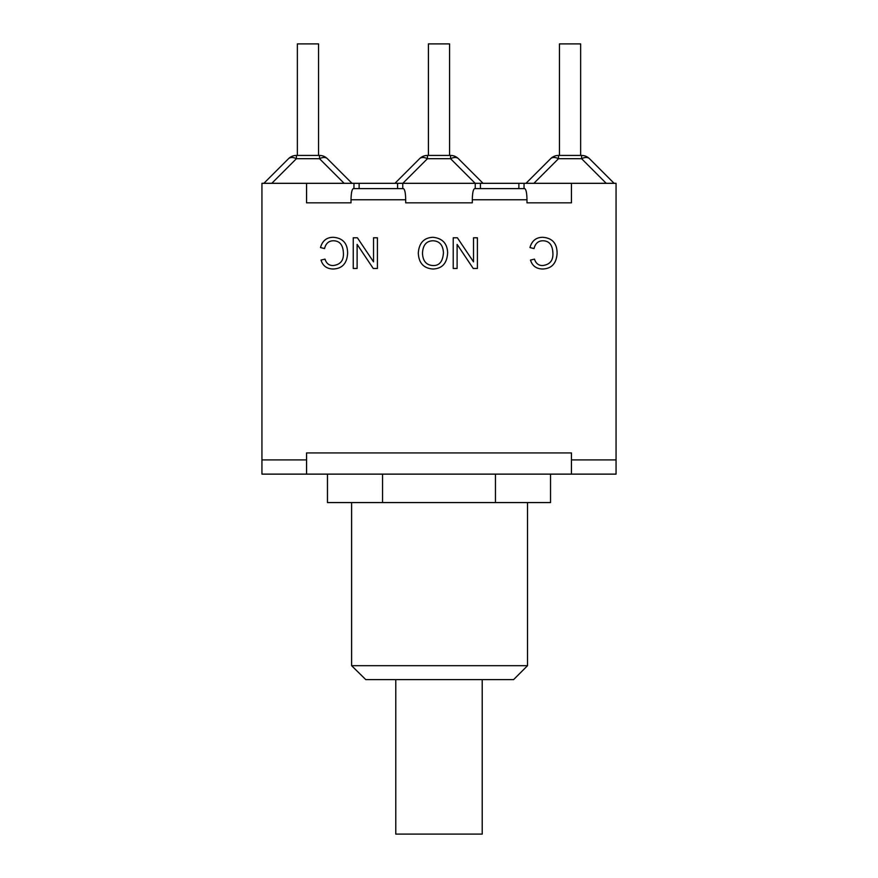 <?xml version="1.0" encoding="UTF-8"?>
<svg xmlns="http://www.w3.org/2000/svg" width="878" height="878" viewBox="0 0 878 878"><rect width="100%" height="100%" fill="white"/><g stroke="black" fill="none" stroke-linecap="round" stroke-linejoin="round"><path stroke-width="1.32" d="M271.785 183.315L296.402 158.698L319.504 158.698A11.151 6.442 -45 0 1 327.384 158.698A11.151 11.151 0 0 0 319.504 155.428L296.402 155.428A11.151 11.151 0 0 0 288.511 158.698L263.894 183.315M352.001 183.315L327.384 158.698A11.151 11.151 0 0 0 319.504 155.428L319.504 158.698L344.121 183.315M296.402 155.428A11.151 11.151 0 0 0 288.511 158.698A11.151 6.442 -135 0 1 296.402 158.698L296.402 155.428M318.549 155.428L318.549 43.9L297.357 43.9L297.357 155.428M397.58 188.616L397.58 183.315L483.054 183.315L458.437 158.698A11.151 6.442 -45 0 0 450.557 158.698L475.174 183.315M458.437 158.698A11.151 11.151 0 0 0 450.557 155.428L427.443 155.428A11.151 11.151 0 0 0 419.563 158.698L394.946 183.315L398.469 183.315M306.554 474.131L571.446 474.131L571.446 452.938L306.554 452.938L306.554 474.131L261.94 474.131L261.94 183.315L394.946 183.315L419.563 158.698A11.151 6.442 45 0 1 427.443 158.698L450.557 158.698L450.557 155.428M479.531 183.315L524.045 183.315L524.045 188.616L475.25 188.616L475.25 183.315M449.591 155.428L449.591 43.9L428.409 43.9L428.409 155.428M550.616 158.698A11.151 6.442 45 0 1 558.496 158.698L581.598 158.698A11.151 6.442 -45 0 1 589.489 158.698A11.151 11.151 0 0 0 581.598 155.428L558.496 155.428A11.151 11.151 0 0 0 550.616 158.698L525.999 183.315L550.616 158.698M614.106 183.315L589.489 158.698M559.451 155.428L559.451 43.9L580.643 43.9L580.643 155.428M395.78 679.627L395.78 834.1L482.22 834.1L482.22 679.627M365.786 679.627L351.617 665.689L365.786 679.627L513.586 679.627L527.524 665.689L351.617 665.689L351.617 502.578M327.472 474.131L327.472 502.578L550.528 502.578L550.528 474.131M382.556 474.131L382.556 502.578M495.444 474.131L495.444 502.578M571.446 474.131L616.06 474.131L616.06 459.907L571.446 459.907M526.987 202.829L571.446 202.829L526.987 202.829L526.987 199.767C526.844 193.006 526.076 189.286 524.682 188.616L474.614 188.616C473.209 189.286 472.441 193.006 472.309 199.767L472.309 202.829L405.691 202.829L405.691 199.767C405.559 193.006 404.791 189.286 403.386 188.616L353.318 188.616C351.924 189.286 351.156 193.006 351.013 199.767L351.013 202.829L306.554 202.829L351.013 202.829M333.53 240.77C328.822 240.781 325.837 243.382 324.553 248.573L320.492 247.552C322.38 240.791 326.616 237.367 333.179 237.29C342.826 238.004 347.633 243.36 347.611 253.369C346.986 263.477 342.146 268.69 333.113 269.008C326.835 268.855 322.797 265.88 321.008 260.075L325.003 259.12C326.396 263.488 329.129 265.617 333.201 265.529C340.324 264.629 343.726 260.579 343.419 253.391C343.166 245.149 339.863 240.934 333.53 240.77M373.534 237.795L377.408 237.795L377.408 268.47L373.249 268.47L357.116 244.391L357.116 268.47L353.241 268.47L353.241 237.795L357.401 237.795L373.534 261.874L373.534 237.795M543.021 240.77C538.313 240.781 535.317 243.382 534.043 248.573L529.972 247.552C531.87 240.791 536.096 237.367 542.67 237.29C552.306 238.004 557.113 243.36 557.091 253.369C556.465 263.477 551.636 268.69 542.593 269.008C536.315 268.855 532.277 265.88 530.488 260.075L534.482 259.12C535.876 263.488 538.62 265.617 542.692 265.529C549.815 264.629 553.217 260.579 552.91 253.391C552.646 245.149 549.354 240.934 543.021 240.77M473.516 237.795L477.402 237.795L477.402 268.47L473.231 268.47L457.109 244.391L457.109 268.47L453.224 268.47L453.224 237.795L457.383 237.795L473.516 261.874L473.516 237.795M432.986 240.77C426.423 240.934 422.933 245.05 422.483 253.138C422.801 261.018 426.291 265.145 432.931 265.529C439.307 265.858 442.819 261.578 443.456 252.688C442.973 245.028 439.483 241.044 432.986 240.77M432.953 237.29C442.358 238.267 447.253 243.415 447.637 252.743C447.067 263.257 442.172 268.679 432.953 269.008C423.668 268.35 418.773 263.038 418.301 253.083C419.025 242.997 423.909 237.729 432.953 237.29M405.691 202.829L472.309 202.829M402.75 183.315L402.75 188.616M306.554 183.315L306.554 202.829M524.045 183.315L616.06 183.315L616.06 459.907M353.955 188.616L353.955 183.315M261.94 459.907L306.554 459.907M571.446 183.315L571.446 202.829M427.443 155.428L427.443 158.698L402.826 183.315M558.496 155.428L558.496 158.698L533.879 183.315M581.598 155.428L581.598 158.698L606.215 183.315M351.013 199.767L405.691 199.767M472.309 199.767L526.987 199.767M480.42 183.315L480.42 188.616M518.876 183.315L518.876 188.616M359.124 183.315L359.124 188.616M527.524 502.578L527.524 665.689"/></g></svg>
